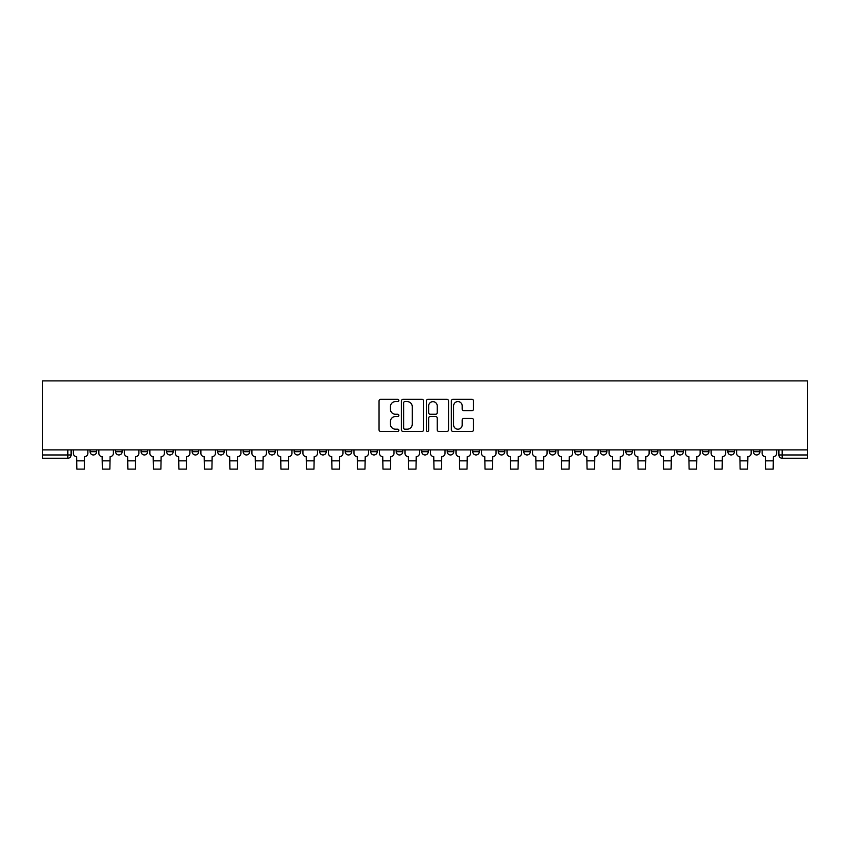 <?xml version="1.0" encoding="UTF-8"?>
<svg xmlns="http://www.w3.org/2000/svg" width="850" height="850" viewBox="0 0 850 850"><rect width="100%" height="100%" fill="white"/><g stroke="black" fill="none" stroke-linecap="round" stroke-linejoin="round"><path stroke-width="1.27" d="M398.831 400.467A1.126 1.126 0 0 0 397.715 399.341L380.662 399.341A1.604 1.604 0 0 0 379.047 400.945L379.047 429.834A1.604 1.604 0 0 0 380.662 431.449L397.715 431.449A1.126 1.126 0 0 0 398.831 430.323A1.126 1.126 0 0 0 397.715 429.197L395.505 429.197A5.132 5.132 0 0 1 390.373 424.065L390.373 421.653A5.132 5.132 0 0 1 395.505 416.521L397.715 416.521A1.126 1.126 0 0 0 398.831 415.395A1.126 1.126 0 0 0 397.715 414.269L395.505 414.269A5.132 5.132 0 0 1 390.373 409.137L390.373 406.725A5.132 5.132 0 0 1 395.505 401.593L397.715 401.593A1.126 1.126 0 0 0 398.831 400.467M753.376 449.894L753.376 451.701L759.911 451.701A3.272 3.272 0 0 1 756.638 454.962A3.272 3.272 0 0 1 753.376 451.701L753.376 449.894M600.302 449.894L600.302 451.701L606.847 451.701A3.272 3.272 0 0 1 603.574 454.962A3.272 3.272 0 0 1 600.302 451.701L600.302 449.894M574.791 449.894L574.791 451.701L581.336 451.701A3.272 3.272 0 0 1 578.064 454.962A3.272 3.272 0 0 1 574.791 451.701L574.791 449.894M549.281 449.894L549.281 451.701L555.826 451.701A3.272 3.272 0 0 1 552.553 454.962A3.272 3.272 0 0 1 549.281 451.701L549.281 449.894M498.259 449.894L498.259 451.701L504.804 451.701A3.272 3.272 0 0 1 501.532 454.962A3.272 3.272 0 0 1 498.259 451.701L498.259 449.894M447.238 451.701L447.238 449.894L447.238 451.701A3.272 3.272 0 0 0 450.511 454.962A3.272 3.272 0 0 1 447.238 451.701L453.783 451.701A3.272 3.272 0 0 1 450.511 454.962A3.272 3.272 0 0 0 453.783 451.701L453.783 449.894L453.783 451.701M421.728 451.701L421.728 449.894L421.728 451.701A3.272 3.272 0 0 0 425 454.962A3.272 3.272 0 0 1 421.728 451.701L428.272 451.701A3.272 3.272 0 0 1 425 454.962M396.217 451.701L396.217 449.894L396.217 451.701A3.272 3.272 0 0 0 399.489 454.962A3.272 3.272 0 0 1 396.217 451.701L402.762 451.701A3.272 3.272 0 0 1 399.489 454.962A3.272 3.272 0 0 0 402.762 451.701L402.762 449.894L402.762 451.701M370.706 449.894L370.706 451.701L377.251 451.701A3.272 3.272 0 0 1 373.979 454.962A3.272 3.272 0 0 1 370.706 451.701L370.706 449.894M345.196 449.894L345.196 451.701L351.741 451.701A3.272 3.272 0 0 1 348.468 454.962A3.272 3.272 0 0 1 345.196 451.701L345.196 449.894M319.685 449.894L319.685 451.701L326.23 451.701A3.272 3.272 0 0 1 322.957 454.962A3.272 3.272 0 0 1 319.685 451.701L319.685 449.894M294.174 451.701L294.174 449.894L294.174 451.701A3.272 3.272 0 0 0 297.447 454.962A3.272 3.272 0 0 1 294.174 451.701L300.719 451.701A3.272 3.272 0 0 1 297.447 454.962M243.153 451.701L243.153 449.894L243.153 451.701A3.272 3.272 0 0 0 246.426 454.962A3.272 3.272 0 0 1 243.153 451.701L249.698 451.701A3.272 3.272 0 0 1 246.426 454.962A3.272 3.272 0 0 0 249.698 451.701L249.698 449.894L249.698 451.701M217.643 451.701L217.643 449.894L217.643 451.701A3.272 3.272 0 0 0 220.915 454.962A3.272 3.272 0 0 1 217.643 451.701L224.188 451.701A3.272 3.272 0 0 1 220.915 454.962A3.272 3.272 0 0 0 224.188 451.701L224.188 449.894L224.188 451.701M192.132 451.701L192.132 449.894L192.132 451.701A3.272 3.272 0 0 0 195.404 454.962A3.272 3.272 0 0 1 192.132 451.701L198.677 451.701A3.272 3.272 0 0 1 195.404 454.962A3.272 3.272 0 0 0 198.677 451.701L198.677 449.894L198.677 451.701M166.621 451.701L166.621 449.894L166.621 451.701A3.272 3.272 0 0 0 169.894 454.962A3.272 3.272 0 0 1 166.621 451.701L173.166 451.701A3.272 3.272 0 0 1 169.894 454.962M141.111 451.701L141.111 449.894L141.111 451.701A3.272 3.272 0 0 0 144.383 454.962A3.272 3.272 0 0 1 141.111 451.701L147.656 451.701A3.272 3.272 0 0 1 144.383 454.962A3.272 3.272 0 0 0 147.656 451.701L147.656 449.894L147.656 451.701M115.6 451.701L115.6 449.894L115.6 451.701A3.272 3.272 0 0 0 118.873 454.962A3.272 3.272 0 0 1 115.6 451.701L122.145 451.701A3.272 3.272 0 0 1 118.873 454.962A3.272 3.272 0 0 0 122.145 451.701L122.145 449.894L122.145 451.701M471.909 410.656A1.604 1.604 0 0 0 473.514 409.052L473.514 400.945A1.604 1.604 0 0 0 471.909 399.341L452.965 399.341A1.604 1.604 0 0 0 451.361 400.945L451.361 429.834A1.604 1.604 0 0 0 452.965 431.449L471.909 431.449A1.604 1.604 0 0 0 473.514 429.834L473.514 420.049A1.604 1.604 0 0 0 471.909 418.444L463.803 418.444A1.604 1.604 0 0 0 462.198 420.049L462.198 424.904A4.293 4.293 0 0 1 457.906 429.197A4.293 4.293 0 0 1 453.613 424.904L453.613 405.886A4.293 4.293 0 0 1 457.906 401.593A4.293 4.293 0 0 1 462.198 405.886L462.198 409.052A1.604 1.604 0 0 0 463.803 410.656L471.909 410.656M807.5 449.894L42.5 449.894L42.5 380.885L807.5 380.885L807.5 458.235L782.149 458.235A3.272 3.272 0 0 1 778.887 454.962L807.5 454.962M423.598 400.945A1.604 1.604 0 0 0 421.993 399.341L403.049 399.341A1.604 1.604 0 0 0 401.444 400.945L401.444 429.834A1.604 1.604 0 0 0 403.049 431.449L421.993 431.449A1.604 1.604 0 0 0 423.598 429.834L423.598 400.945M428.007 399.341L446.951 399.341A1.604 1.604 0 0 1 448.556 400.945L448.556 429.834A1.604 1.604 0 0 1 446.951 431.449L438.844 431.449A1.604 1.604 0 0 1 437.24 429.834L437.24 418.126A1.604 1.604 0 0 0 435.636 416.521L430.259 416.521A1.604 1.604 0 0 0 428.655 418.126L428.655 430.323A1.126 1.126 0 0 1 427.529 431.449A1.126 1.126 0 0 1 426.402 430.323L426.402 400.945A1.604 1.604 0 0 1 428.007 399.341M778.887 449.894L778.887 454.962L778.887 449.894M71.113 449.894L71.113 454.962A3.272 3.272 0 0 1 67.851 458.235L42.5 458.235L42.5 454.962L71.113 454.962M42.5 449.894L42.5 454.962M759.911 449.894L759.911 451.701L759.911 449.894M734.4 449.894L734.4 451.701A3.272 3.272 0 0 1 731.128 454.962A3.272 3.272 0 0 1 727.855 451.701L734.4 451.701M727.855 449.894L727.855 451.701M708.889 449.894L708.889 451.701A3.272 3.272 0 0 1 705.617 454.962A3.272 3.272 0 0 1 702.344 451.701L708.889 451.701M702.344 449.894L702.344 451.701M683.379 449.894L683.379 451.701A3.272 3.272 0 0 1 680.106 454.962A3.272 3.272 0 0 1 676.834 451.701L683.379 451.701M676.834 449.894L676.834 451.701M657.868 449.894L657.868 451.701A3.272 3.272 0 0 1 654.596 454.962A3.272 3.272 0 0 1 651.323 451.701L657.868 451.701M651.323 449.894L651.323 451.701M632.357 449.894L632.357 451.701A3.272 3.272 0 0 1 629.085 454.962A3.272 3.272 0 0 1 625.812 451.701L632.357 451.701M625.812 449.894L625.812 451.701M606.847 449.894L606.847 451.701A3.272 3.272 0 0 1 603.574 454.962M581.336 449.894L581.336 451.701M555.826 451.701L555.826 449.894L555.826 451.701A3.272 3.272 0 0 1 552.553 454.962M530.315 449.894L530.315 451.701A3.272 3.272 0 0 1 527.043 454.962A3.272 3.272 0 0 1 523.77 451.701A3.272 3.272 0 0 0 527.043 454.962A3.272 3.272 0 0 0 530.315 451.701L523.77 451.701L523.77 449.894M504.804 451.701L504.804 449.894L504.804 451.701A3.272 3.272 0 0 1 501.532 454.962M479.294 449.894L479.294 451.701A3.272 3.272 0 0 1 476.021 454.962A3.272 3.272 0 0 1 472.749 451.701A3.272 3.272 0 0 0 476.021 454.962M472.749 449.894L472.749 451.701L479.294 451.701M428.272 449.894L428.272 451.701L428.272 449.894M377.251 451.701L377.251 449.894L377.251 451.701A3.272 3.272 0 0 1 373.979 454.962M351.741 451.701L351.741 449.894L351.741 451.701A3.272 3.272 0 0 1 348.468 454.962M326.23 451.701L326.23 449.894L326.23 451.701A3.272 3.272 0 0 1 322.957 454.962M300.719 449.894L300.719 451.701L300.719 449.894M275.209 451.701L275.209 449.894L275.209 451.701A3.272 3.272 0 0 1 271.936 454.962A3.272 3.272 0 0 1 268.664 451.701L275.209 451.701A3.272 3.272 0 0 1 271.936 454.962M268.664 449.894L268.664 451.701M173.166 449.894L173.166 451.701L173.166 449.894M96.624 449.894L96.624 451.701A3.272 3.272 0 0 1 93.362 454.962A3.272 3.272 0 0 1 90.089 451.701A3.272 3.272 0 0 0 93.362 454.962A3.272 3.272 0 0 0 96.624 451.701L96.624 449.894M90.089 449.894L90.089 451.701L96.624 451.701M404.812 401.593A1.126 1.126 0 0 0 403.686 402.709L403.686 428.071A1.126 1.126 0 0 0 404.812 429.197L407.139 429.197A5.132 5.132 0 0 0 412.282 424.065L412.282 406.725A5.132 5.132 0 0 0 407.139 401.593L404.812 401.593M437.24 405.96A4.293 4.293 0 0 0 432.947 401.668A4.293 4.293 0 0 0 428.655 405.96L428.655 412.664A1.604 1.604 0 0 0 430.259 414.269L435.636 414.269A1.604 1.604 0 0 0 437.24 412.664L437.24 405.96M73.323 449.894L73.323 453.337A3.272 3.272 139.8 0 0 76.596 456.599L76.84 469.115L84.363 469.115L84.607 456.599A3.272 3.272 139.8 0 0 87.879 453.337L87.879 449.894M98.834 449.894L98.834 453.337A3.272 3.272 139.8 0 0 102.106 456.599L102.351 469.115L109.873 469.115L110.118 456.599A3.272 3.272 139.8 0 0 113.39 453.337L113.39 449.894M124.344 449.894L124.344 453.337A3.272 3.272 139.8 0 0 127.617 456.599L127.861 469.115L135.384 469.115L135.628 456.599A3.272 3.272 139.8 0 0 138.901 453.337L138.901 449.894M149.855 449.894L149.855 453.337A3.272 3.272 139.8 0 0 153.127 456.599L153.372 469.115L160.894 469.115L161.139 456.599A3.272 3.272 139.8 0 0 164.411 453.337L164.411 449.894M175.366 449.894L175.366 453.337A3.272 3.272 139.8 0 0 178.638 456.599L178.883 469.115L186.405 469.115L186.649 456.599A3.272 3.272 139.8 0 0 189.922 453.337L189.922 449.894M200.876 449.894L200.876 453.337A3.272 3.272 139.8 0 0 204.149 456.599L204.393 469.115L211.916 469.115L212.16 456.599A3.272 3.272 139.8 0 0 215.433 453.337L215.433 449.894M226.387 449.894L226.387 453.337A3.272 3.272 139.8 0 0 229.659 456.599L229.904 469.115L237.426 469.115L237.671 456.599A3.272 3.272 139.8 0 0 240.943 453.337L240.943 449.894M251.898 449.894L251.898 453.337A3.272 3.272 139.8 0 0 255.17 456.599L255.414 469.115L262.937 469.115L263.181 456.599A3.272 3.272 139.8 0 0 266.454 453.337L266.454 449.894M277.408 449.894L277.408 453.337A3.272 3.272 139.8 0 0 280.681 456.599L280.925 469.115L288.447 469.115L288.692 456.599A3.272 3.272 139.8 0 0 291.964 453.337L291.964 449.894M302.919 449.894L302.919 453.337A3.272 3.272 139.8 0 0 306.191 456.599L306.436 469.115L313.958 469.115L314.203 456.599A3.272 3.272 139.8 0 0 317.475 453.337L317.475 449.894M328.44 449.894L328.44 453.337A3.272 3.272 139.8 0 0 331.702 456.599L331.946 469.115L339.469 469.115L339.713 456.599A3.272 3.272 139.8 0 0 342.986 453.337L342.986 449.894M353.951 449.894L353.951 453.337A3.272 3.272 139.8 0 0 357.212 456.599L357.457 469.115L364.979 469.115L365.234 456.599A3.272 3.272 139.8 0 0 368.496 453.337L368.496 449.894M379.461 449.894L379.461 453.337A3.272 3.272 139.8 0 0 382.723 456.599L382.967 469.115L390.49 469.115L390.745 456.599A3.272 3.272 139.8 0 0 394.007 453.337L394.007 449.894M404.972 449.894L404.972 453.337A3.272 3.272 139.8 0 0 408.234 456.599L408.478 469.115L416.001 469.115L416.256 456.599A3.272 3.272 139.8 0 0 419.517 453.337L419.517 449.894M430.483 449.894L430.483 453.337A3.272 3.272 139.8 0 0 433.744 456.599L433.999 469.115L441.522 469.115L441.766 456.599A3.272 3.272 139.8 0 0 445.028 453.337L445.028 449.894M455.993 449.894L455.993 453.337A3.272 3.272 139.8 0 0 459.255 456.599L459.51 469.115L467.033 469.115L467.277 456.599A3.272 3.272 139.8 0 0 470.539 453.337L470.539 449.894M481.504 449.894L481.504 453.337A3.272 3.272 139.8 0 0 484.766 456.599L485.021 469.115L492.543 469.115L492.788 456.599A3.272 3.272 139.8 0 0 496.049 453.337L496.049 449.894M507.014 449.894L507.014 453.337A3.272 3.272 139.8 0 0 510.287 456.599L510.531 469.115L518.054 469.115L518.298 456.599A3.272 3.272 139.8 0 0 521.56 453.337L521.56 449.894M532.525 449.894L532.525 453.337A3.272 3.272 139.8 0 0 535.798 456.599L536.042 469.115L543.564 469.115L543.809 456.599A3.272 3.272 139.8 0 0 547.081 453.337L547.081 449.894M558.036 449.894L558.036 453.337A3.272 3.272 139.8 0 0 561.308 456.599L561.553 469.115L569.075 469.115L569.319 456.599A3.272 3.272 139.8 0 0 572.592 453.337L572.592 449.894M583.546 449.894L583.546 453.337A3.272 3.272 139.8 0 0 586.819 456.599L587.063 469.115L594.586 469.115L594.83 456.599A3.272 3.272 139.8 0 0 598.102 453.337L598.102 449.894M609.057 449.894L609.057 453.337A3.272 3.272 139.8 0 0 612.329 456.599L612.574 469.115L620.096 469.115L620.341 456.599A3.272 3.272 139.8 0 0 623.613 453.337L623.613 449.894M634.567 449.894L634.567 453.337A3.272 3.272 139.8 0 0 637.84 456.599L638.084 469.115L645.607 469.115L645.851 456.599A3.272 3.272 139.8 0 0 649.124 453.337L649.124 449.894M660.078 449.894L660.078 453.337A3.272 3.272 139.8 0 0 663.351 456.599L663.595 469.115L671.117 469.115L671.362 456.599A3.272 3.272 139.8 0 0 674.634 453.337L674.634 449.894M685.589 449.894L685.589 453.337A3.272 3.272 139.8 0 0 688.861 456.599L689.106 469.115L696.628 469.115L696.872 456.599A3.272 3.272 139.8 0 0 700.145 453.337L700.145 449.894M711.099 449.894L711.099 453.337A3.272 3.272 139.8 0 0 714.372 456.599L714.616 469.115L722.139 469.115L722.383 456.599A3.272 3.272 139.8 0 0 725.656 453.337L725.656 449.894M736.61 449.894L736.61 453.337A3.272 3.272 139.8 0 0 739.883 456.599L740.127 469.115L747.649 469.115L747.894 456.599A3.272 3.272 139.8 0 0 751.166 453.337L751.166 449.894M762.121 449.894L762.121 453.337A3.272 3.272 139.8 0 0 765.393 456.599L765.638 469.115L773.16 469.115L773.404 456.599A3.272 3.272 139.8 0 0 776.677 453.337L776.677 449.894M67.851 449.894L67.851 458.235M782.149 449.894L782.149 458.235M76.84 460.859L84.363 460.859M76.84 469.115L84.363 469.115M102.351 460.859L109.873 460.859M102.351 469.115L109.873 469.115M127.861 460.859L135.384 460.859M127.861 469.115L135.384 469.115M153.372 460.859L160.894 460.859M153.372 469.115L160.894 469.115M178.883 460.859L186.405 460.859M178.883 469.115L186.405 469.115M204.393 460.859L211.916 460.859M204.393 469.115L211.916 469.115M229.904 460.859L237.426 460.859M229.904 469.115L237.426 469.115M255.414 460.859L262.937 460.859M255.414 469.115L262.937 469.115M280.925 460.859L288.447 460.859M280.925 469.115L288.447 469.115M306.436 460.859L313.958 460.859M306.436 469.115L313.958 469.115M331.946 460.859L339.469 460.859M331.946 469.115L339.469 469.115M357.457 460.859L364.979 460.859M357.457 469.115L364.979 469.115M382.967 460.859L390.49 460.859M382.967 469.115L390.49 469.115M408.478 460.859L416.001 460.859M408.478 469.115L416.001 469.115M433.999 460.859L441.522 460.859M433.999 469.115L441.522 469.115M459.51 460.859L467.033 460.859M459.51 469.115L467.033 469.115M485.021 460.859L492.543 460.859M485.021 469.115L492.543 469.115M510.531 460.859L518.054 460.859M510.531 469.115L518.054 469.115M536.042 460.859L543.564 460.859M536.042 469.115L543.564 469.115M561.553 460.859L569.075 460.859M561.553 469.115L569.075 469.115M587.063 460.859L594.586 460.859M587.063 469.115L594.586 469.115M612.574 460.859L620.096 460.859M612.574 469.115L620.096 469.115M638.084 460.859L645.607 460.859M638.084 469.115L645.607 469.115M663.595 460.859L671.117 460.859M663.595 469.115L671.117 469.115M689.106 460.859L696.628 460.859M689.106 469.115L696.628 469.115M714.616 460.859L722.139 460.859M714.616 469.115L722.139 469.115M740.127 460.859L747.649 460.859M740.127 469.115L747.649 469.115M765.638 460.859L773.16 460.859M765.638 469.115L773.16 469.115"/></g></svg>

